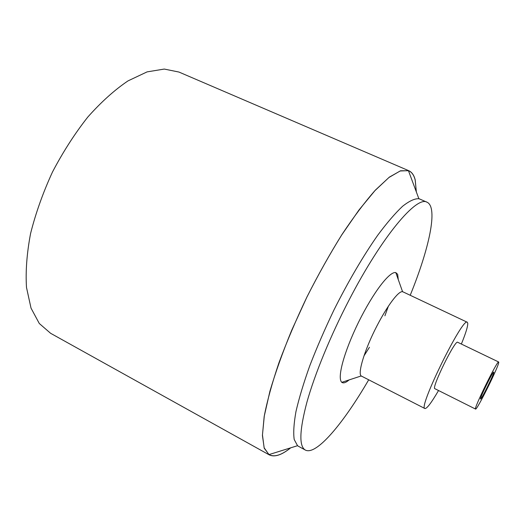 <?xml version="1.0" encoding="UTF-8"?>
<svg xmlns="http://www.w3.org/2000/svg" width="525" height="525" viewBox="0 0 525 525"><rect width="100%" height="100%" fill="white"/><g stroke="black" fill="none" stroke-linecap="round" stroke-linejoin="round"><path stroke-width="0.79" d="M416.345 191.94L415.229 180.009C414.061 175.232 411.915 172.141 408.798 170.723L400.549 170.789L389.327 177.142L375.421 190.07C364.967 201.895 353.804 216.74 341.919 234.596C329.897 253.877 318.242 274.66 306.954 296.953C296.212 319.508 286.88 341.44 278.959 362.749C272.088 383.079 267.153 401.002 264.173 416.522L262.421 435.461L264.239 448.252L269.22 454.853C274.503 457.439 281.662 455.103 290.712 447.825M408.798 170.723L178.94 72.05L164.279 69.064L147.085 71.886L127.995 80.896C114.568 89.959 101.174 102.014 87.793 117.062C74.78 133.599 63.013 151.915 52.487 172.003C43.017 192.603 35.713 213.117 30.575 233.533C26.834 253.326 25.476 271.313 26.499 287.49L31.027 308.129L39.29 323.492L50.597 333.29L269.22 454.853M461.363 344.046C465.747 333.309 467.88 326.379 467.762 323.249L467.296 322.258C462.952 316.404 417.651 408.608 424.909 408.535C426.877 408.752 431.419 402.747 438.539 390.521M498.671 362.001L457.675 342.274C455.221 339.334 431.064 388.507 434.871 388.684L475.545 409.067C476.713 410.799 498.822 366.26 498.743 362.348L498.671 362.001C497.641 359.717 473.13 409.618 475.545 409.067M493.782 372.271L493.743 372.1C493.119 370.867 479.181 399.236 480.533 398.993C481.163 400.057 493.946 374.279 493.782 372.271M363.956 355.93L369.436 347.288L363.956 355.93M384.904 315.801L388.382 306.206L384.904 315.801M410.209 295.273C429.089 248.988 438.336 207.349 427.068 202.237C416.843 195.438 382.154 236.001 349.132 299.906C330.54 335.672 314.777 374.161 306.935 402.13C299.447 430.369 298.909 446.342 305.327 450.05C316.24 455.91 343.553 423.124 368.668 379.864M398.265 279.549L397.655 274.299L395.791 272.587C389.812 271.103 373.715 291.526 358.49 322.317C343.888 352.242 336.965 378.098 341.782 382.318C343.435 383.506 345.87 382.705 349.099 379.923M424.909 408.535L361.187 375.959C357.459 373.288 364.816 349.21 376.943 325.9C387.45 305.576 398.672 290.581 402.583 291.736L403.016 291.874M416.312 191.855L415.196 180.068C413.969 175.107 411.718 171.97 408.437 170.658L400.168 170.973L388.94 177.496L374.968 190.608L358.969 210L341.749 234.905C329.831 254.034 318.222 274.752 306.922 297.058L291.677 330.323C282.739 352.111 275.481 372.428 269.909 391.289L264.298 415.964L262.461 434.923L264.134 447.773L268.944 454.604C274.28 457.446 281.505 455.195 290.627 447.851M298.403 446.257L297.544 445.699L294.203 439.51C293.239 432.908 293.823 423.623 295.949 411.639C299.001 398.331 303.614 383.04 309.776 365.767C316.752 347.708 324.785 329.182 333.861 310.19C348.101 281.702 363.313 255.8 377.672 235.305C386.899 222.895 395.207 213.216 402.59 206.273C409.323 200.977 414.75 198.463 418.871 198.739L419.79 199.054L418.832 198.634M467.296 322.258L402.983 291.861M427.068 202.237L419.757 199.041M305.327 450.05L298.358 446.237M395.791 272.587L402.583 291.736M341.782 382.318L361.187 375.959M361.594 376.261L361.082 375.998M408.437 170.658L418.871 198.739M268.944 454.604L297.544 445.699"/></g></svg>
